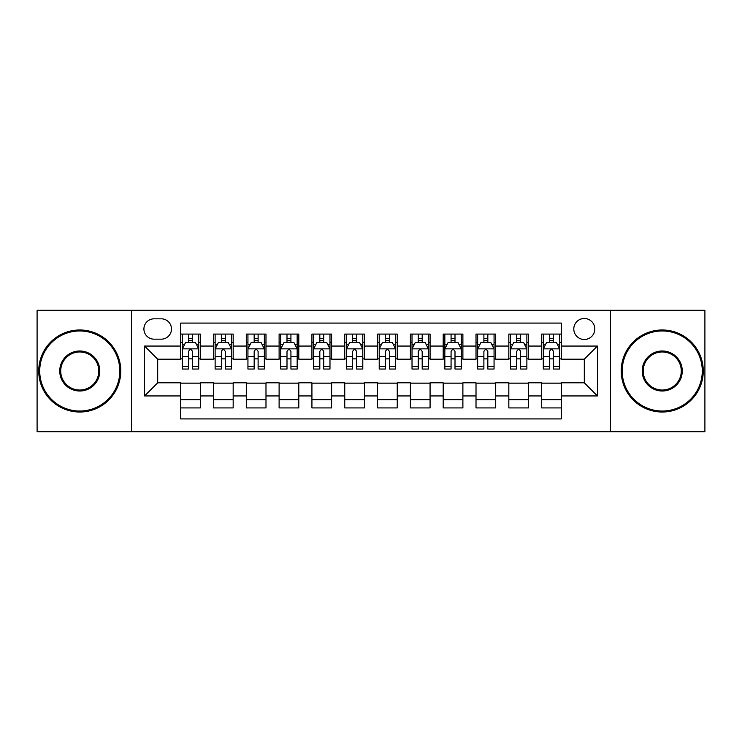 <?xml version="1.0" encoding="UTF-8"?>
<svg xmlns="http://www.w3.org/2000/svg" width="742" height="742" viewBox="0 0 742 742"><rect width="100%" height="100%" fill="white"/><g stroke="black" fill="none" stroke-linecap="round" stroke-linejoin="round"><path stroke-width="1.11" d="M584.306 318.494A10.499 10.499 0 0 0 573.798 328.994A10.499 10.499 0 0 0 584.306 339.493A10.499 10.499 0 0 0 594.806 328.994A10.499 10.499 0 0 0 584.306 318.494M610.555 431.705L704.9 431.705L704.9 310.295L610.555 310.295L610.555 431.705L131.445 431.705L131.445 310.295L37.1 310.295L37.1 431.705L131.445 431.705M561.332 334.085L541.641 334.085L541.641 346.06L528.517 346.06L528.517 359.184L541.641 359.184L541.641 346.06M528.517 346.06L528.517 334.085L508.827 334.085L508.827 346.06L495.702 346.06L495.702 359.184L508.827 359.184L508.827 346.06M495.702 346.06L495.702 334.085L476.012 334.085L476.012 346.06L462.887 346.06L462.887 359.184L476.012 359.184L476.012 346.06M462.887 346.06L462.887 334.085L443.197 334.085L443.197 346.06L430.072 346.06L430.072 359.184L443.197 359.184L443.197 346.06M430.072 346.06L430.072 334.085L410.382 334.085L410.382 346.06L397.248 346.06L397.248 359.184L410.382 359.184L410.382 346.06M397.248 346.06L397.248 334.085L377.567 334.085L377.567 346.06L364.433 346.06L364.433 359.184L377.567 359.184L377.567 346.06M364.433 346.06L364.433 334.085L344.752 334.085L344.752 346.06L331.618 346.06L331.618 359.184L344.752 359.184L344.752 346.06M331.618 346.06L331.618 334.085L311.928 334.085L311.928 346.06L298.803 346.06L298.803 359.184L311.928 359.184L311.928 346.06M298.803 346.06L298.803 334.085L279.113 334.085L279.113 346.06L265.988 346.06L265.988 359.184L279.113 359.184L279.113 346.06M265.988 346.06L265.988 334.085L246.298 334.085L246.298 346.06L233.173 346.06L233.173 359.184L246.298 359.184L246.298 346.06M233.173 346.06L233.173 334.085L213.483 334.085L213.483 359.184L200.359 359.184L200.359 334.085L180.668 334.085M180.668 407.915L200.359 407.915L200.359 382.816L213.483 382.816L213.483 407.915L233.173 407.915L233.173 382.816L246.298 382.816L246.298 395.94L233.173 395.94M246.298 395.94L246.298 407.915L265.988 407.915L265.988 382.816L279.113 382.816L279.113 395.94L265.988 395.94M279.113 395.94L279.113 407.915L298.803 407.915L298.803 382.816L311.928 382.816L311.928 395.94L298.803 395.94M311.928 395.94L311.928 407.915L331.618 407.915L331.618 382.816L344.752 382.816L344.752 395.94L331.618 395.94M344.752 395.94L344.752 407.915L364.433 407.915L364.433 382.816L377.567 382.816L377.567 395.94L364.433 395.94M377.567 395.94L377.567 407.915L397.248 407.915L397.248 382.816L410.382 382.816L410.382 395.94L397.248 395.94M410.382 395.94L410.382 407.915L430.072 407.915L430.072 382.816L443.197 382.816L443.197 395.94L430.072 395.94M443.197 395.94L443.197 407.915L462.887 407.915L462.887 382.816L476.012 382.816L476.012 395.94L462.887 395.94M476.012 395.94L476.012 407.915L495.702 407.915L495.702 382.816L508.827 382.816L508.827 395.94L495.702 395.94M508.827 395.94L508.827 407.915L528.517 407.915L528.517 382.816L541.641 382.816L541.641 395.94L528.517 395.94M154.086 339.168L161.311 339.168A10.175 10.175 0 0 0 171.476 328.994A10.175 10.175 0 0 0 161.311 318.819L154.086 318.819A10.175 10.175 0 0 0 143.911 328.994A10.175 10.175 0 0 0 154.086 339.168M610.555 310.295L131.445 310.295M561.332 346.06L561.332 323.085L180.668 323.085L180.668 359.184L157.694 359.184L157.694 382.816L180.668 382.816L180.668 418.915L561.332 418.915L561.332 382.816L584.306 382.816L584.306 359.184L561.332 359.184L561.332 346.06L597.431 346.06L597.431 395.94L561.332 395.94M180.668 395.94L144.569 395.94L144.569 346.06L180.668 346.06M541.641 395.94L541.641 407.915L561.332 407.915M180.668 342.285L182.309 342.285M188.542 342.285L192.484 342.285M198.717 342.285L200.359 342.285M180.668 358.859L182.309 358.859M188.542 358.859L192.484 358.859M198.717 358.859L200.359 358.859M180.668 383.141L200.359 383.141M180.668 399.715L200.359 399.715M213.483 358.859L215.124 358.859M221.357 358.859L225.299 358.859M231.532 358.859L233.173 358.859M213.483 342.285L215.124 342.285M221.357 342.285L225.299 342.285M231.532 342.285L233.173 342.285M213.483 383.141L233.173 383.141M213.483 399.715L233.173 399.715M246.298 383.141L265.988 383.141M246.298 399.715L265.988 399.715M246.298 342.285L247.939 342.285M254.172 342.285L258.114 342.285M264.347 342.285L265.988 342.285M246.298 358.859L247.939 358.859M254.172 358.859L258.114 358.859M264.347 358.859L265.988 358.859M279.113 383.141L298.803 383.141M279.113 399.715L298.803 399.715M279.113 342.285L280.754 342.285M286.996 342.285L290.929 342.285M297.162 342.285L298.803 342.285M279.113 358.859L280.754 358.859M286.996 358.859L290.929 358.859M297.162 358.859L298.803 358.859M311.928 383.141L331.618 383.141M311.928 399.715L331.618 399.715M311.928 342.285L313.569 342.285M319.811 342.285L323.744 342.285M329.977 342.285L331.618 342.285M311.928 358.859L313.569 358.859M319.811 358.859L323.744 358.859M329.977 358.859L331.618 358.859M344.752 383.141L364.433 383.141M344.752 399.715L364.433 399.715M344.752 342.285L346.384 342.285M352.626 342.285L356.559 342.285M362.792 342.285L364.433 342.285M344.752 358.859L346.384 358.859M352.626 358.859L356.559 358.859M362.792 358.859L364.433 358.859M377.567 383.141L397.248 383.141M377.567 399.715L397.248 399.715M377.567 342.285L379.208 342.285M385.441 342.285L389.374 342.285M395.616 342.285L397.248 342.285M377.567 358.859L379.208 358.859M385.441 358.859L389.374 358.859M395.616 358.859L397.248 358.859M410.382 383.141L430.072 383.141M410.382 399.715L430.072 399.715M410.382 342.285L412.023 342.285M418.256 342.285L422.189 342.285M428.431 342.285L430.072 342.285M410.382 358.859L412.023 358.859M418.256 358.859L422.189 358.859M428.431 358.859L430.072 358.859M443.197 383.141L462.887 383.141M443.197 399.715L462.887 399.715M443.197 342.285L444.838 342.285M451.071 342.285L455.004 342.285M461.246 342.285L462.887 342.285M443.197 358.859L444.838 358.859M451.071 358.859L455.004 358.859M461.246 358.859L462.887 358.859M476.012 383.141L495.702 383.141M476.012 399.715L495.702 399.715M476.012 342.285L477.653 342.285M483.886 342.285L487.828 342.285M494.061 342.285L495.702 342.285M476.012 358.859L477.653 358.859M483.886 358.859L487.828 358.859M494.061 358.859L495.702 358.859M508.827 383.141L528.517 383.141M508.827 399.715L528.517 399.715M508.827 342.285L510.468 342.285M516.701 342.285L520.643 342.285M526.876 342.285L528.517 342.285M508.827 358.859L510.468 358.859M516.701 358.859L520.643 358.859M526.876 358.859L528.517 358.859M541.641 383.141L561.332 383.141M541.641 399.715L561.332 399.715M541.641 342.285L543.283 342.285M549.516 342.285L553.458 342.285M559.691 342.285L561.332 342.285M541.641 358.859L543.283 358.859M549.516 358.859L553.458 358.859M559.691 358.859L561.332 358.859M157.694 359.184L144.569 346.06M157.694 382.816L144.569 395.94M597.431 346.06L584.306 359.184M597.431 395.94L584.306 382.816M192.484 338.352L188.542 338.352M198.717 366.353L192.484 366.353L192.484 369.034L198.717 369.034L198.717 349.009L195.434 342.452L185.593 342.452L182.309 349.009L182.309 369.034L188.542 369.034L188.542 366.353L182.309 366.353M182.309 349.009L182.309 334.085M198.717 349.009L198.717 334.085M188.542 342.452L188.542 334.085M192.484 334.085L192.484 342.452M192.484 366.353L192.484 351.476C191.167 348.944 189.859 348.944 188.542 351.476L188.542 366.353M79.765 330.969A40.031 40.031 0 0 0 39.725 371A40.031 40.031 0 0 0 79.765 411.031A40.031 40.031 0 0 0 119.796 371A40.031 40.031 0 0 0 79.765 330.969M79.765 412.023A41.023 41.023 0 0 1 38.742 371A41.023 41.023 0 0 1 79.765 329.977A41.023 41.023 0 0 1 120.779 371A41.023 41.023 0 0 1 79.765 412.023M79.765 350.985A20.015 20.015 0 0 1 99.78 371A20.015 20.015 0 0 1 79.765 391.015A20.015 20.015 0 0 1 59.74 371A20.015 20.015 0 0 1 79.765 350.985M79.765 390.032A19.032 19.032 0 0 0 98.797 371A19.032 19.032 0 0 0 79.765 351.968A19.032 19.032 0 0 0 60.723 371A19.032 19.032 0 0 0 79.765 390.032M662.235 330.969A40.031 40.031 0 0 0 622.204 371A40.031 40.031 0 0 0 662.235 411.031A40.031 40.031 0 0 0 702.275 371A40.031 40.031 0 0 0 662.235 330.969M662.235 412.023A41.023 41.023 0 0 1 621.221 371A41.023 41.023 0 0 1 662.235 329.977A41.023 41.023 0 0 1 703.258 371A41.023 41.023 0 0 1 662.235 412.023M662.235 350.985A20.015 20.015 0 0 1 682.26 371A20.015 20.015 0 0 1 662.235 391.015A20.015 20.015 0 0 1 642.22 371A20.015 20.015 0 0 1 662.235 350.985M662.235 390.032A19.032 19.032 0 0 0 681.277 371A19.032 19.032 0 0 0 662.235 351.968A19.032 19.032 0 0 0 643.203 371A19.032 19.032 0 0 0 662.235 390.032M225.299 338.352L221.357 338.352M231.532 366.353L225.299 366.353L225.299 369.034L231.532 369.034L231.532 349.009L228.248 342.452L218.408 342.452L215.124 349.009L215.124 369.034L221.357 369.034L221.357 366.353L215.124 366.353M215.124 349.009L215.124 334.085M231.532 349.009L231.532 334.085M221.357 342.452L221.357 334.085M225.299 334.085L225.299 342.452M225.299 366.353L225.299 351.476C223.991 348.944 222.674 348.944 221.357 351.476L221.357 366.353M258.114 338.352L254.172 338.352M264.347 366.353L258.114 366.353L258.114 369.034L264.347 369.034L264.347 349.009L261.063 342.452L251.223 342.452L247.939 349.009L247.939 369.034L254.172 369.034L254.172 366.353L247.939 366.353M247.939 349.009L247.939 334.085M264.347 349.009L264.347 334.085M254.172 342.452L254.172 334.085M258.114 334.085L258.114 342.452M258.114 366.353L258.114 351.476C256.806 348.944 255.489 348.944 254.172 351.476L254.172 366.353M290.929 338.352L286.996 338.352M297.162 366.353L290.929 366.353L290.929 369.034L297.162 369.034L297.162 349.009L293.888 342.452L284.038 342.452L280.754 349.009L280.754 369.034L286.996 369.034L286.996 366.353L280.754 366.353M280.754 349.009L280.754 334.085M297.162 349.009L297.162 334.085M286.996 342.452L286.996 334.085M290.929 334.085L290.929 342.452M290.929 366.353L290.929 351.476C289.621 348.944 288.304 348.944 286.996 351.476L286.996 366.353M323.744 338.352L319.811 338.352M329.977 366.353L323.744 366.353L323.744 369.034L329.977 369.034L329.977 349.009L326.703 342.452L316.853 342.452L313.569 349.009L313.569 369.034L319.811 369.034L319.811 366.353L313.569 366.353M313.569 349.009L313.569 334.085M329.977 349.009L329.977 334.085M319.811 342.452L319.811 334.085M323.744 334.085L323.744 342.452M323.744 366.353L323.744 351.476C322.436 348.944 321.119 348.944 319.811 351.476L319.811 366.353M356.559 338.352L352.626 338.352M362.792 366.353L356.559 366.353L356.559 369.034L362.792 369.034L362.792 349.009L359.518 342.452L349.668 342.452L346.384 349.009L346.384 369.034L352.626 369.034L352.626 366.353L346.384 366.353M346.384 349.009L346.384 334.085M362.792 349.009L362.792 334.085M352.626 342.452L352.626 334.085M356.559 334.085L356.559 342.452M356.559 366.353L356.559 351.476C355.251 348.944 353.934 348.944 352.626 351.476L352.626 366.353M389.374 338.352L385.441 338.352M395.616 366.353L389.374 366.353L389.374 369.034L395.616 369.034L395.616 349.009L392.332 342.452L382.482 342.452L379.208 349.009L379.208 369.034L385.441 369.034L385.441 366.353L379.208 366.353M379.208 349.009L379.208 334.085M395.616 349.009L395.616 334.085M385.441 342.452L385.441 334.085M389.374 334.085L389.374 342.452M389.374 366.353L389.374 351.476C388.066 348.944 386.749 348.944 385.441 351.476L385.441 366.353M422.189 338.352L418.256 338.352M428.431 366.353L422.189 366.353L422.189 369.034L428.431 369.034L428.431 349.009L425.147 342.452L415.297 342.452L412.023 349.009L412.023 369.034L418.256 369.034L418.256 366.353L412.023 366.353M412.023 349.009L412.023 334.085M428.431 349.009L428.431 334.085M418.256 342.452L418.256 334.085M422.189 334.085L422.189 342.452M422.189 366.353L422.189 351.476C420.881 348.944 419.573 348.944 418.256 351.476L418.256 366.353M455.004 338.352L451.071 338.352M461.246 366.353L455.004 366.353L455.004 369.034L461.246 369.034L461.246 349.009L457.962 342.452L448.112 342.452L444.838 349.009L444.838 369.034L451.071 369.034L451.071 366.353L444.838 366.353M444.838 349.009L444.838 334.085M461.246 349.009L461.246 334.085M451.071 342.452L451.071 334.085M455.004 334.085L455.004 342.452M455.004 366.353L455.004 351.476C453.696 348.944 452.388 348.944 451.071 351.476L451.071 366.353M487.828 338.352L483.886 338.352M494.061 366.353L487.828 366.353L487.828 369.034L494.061 369.034L494.061 349.009L490.777 342.452L480.937 342.452L477.653 349.009L477.653 369.034L483.886 369.034L483.886 366.353L477.653 366.353M477.653 349.009L477.653 334.085M494.061 349.009L494.061 334.085M483.886 342.452L483.886 334.085M487.828 334.085L487.828 342.452M487.828 366.353L487.828 351.476C486.511 348.944 485.203 348.944 483.886 351.476L483.886 366.353M520.643 338.352L516.701 338.352M526.876 366.353L520.643 366.353L520.643 369.034L526.876 369.034L526.876 349.009L523.592 342.452L513.752 342.452L510.468 349.009L510.468 369.034L516.701 369.034L516.701 366.353L510.468 366.353M510.468 349.009L510.468 334.085M526.876 349.009L526.876 334.085M516.701 342.452L516.701 334.085M520.643 334.085L520.643 342.452M520.643 366.353L520.643 351.476C519.326 348.944 518.018 348.944 516.701 351.476L516.701 366.353M553.458 338.352L549.516 338.352M559.691 366.353L553.458 366.353L553.458 369.034L559.691 369.034L559.691 349.009L556.407 342.452L546.566 342.452L543.283 349.009L543.283 369.034L549.516 369.034L549.516 366.353L543.283 366.353M543.283 349.009L543.283 334.085M559.691 349.009L559.691 334.085M549.516 342.452L549.516 334.085M553.458 334.085L553.458 342.452M553.458 366.353L553.458 351.476C552.141 348.944 550.833 348.944 549.516 351.476L549.516 366.353M213.483 395.94L200.359 395.94M213.483 346.06L200.359 346.06M198.633 348.851L182.393 348.851M182.309 344.26L184.684 344.26M196.342 344.26L198.717 344.26M188.542 356.624L182.309 356.624M198.717 356.624L192.484 356.624M192.484 340.439L188.542 340.439M231.448 348.851L215.208 348.851M215.124 344.26L217.508 344.26M229.157 344.26L231.532 344.26M221.357 356.624L215.124 356.624M231.532 356.624L225.299 356.624M225.299 340.439L221.357 340.439M264.263 348.851L248.023 348.851M247.939 344.26L250.323 344.26M261.972 344.26L264.347 344.26M254.172 356.624L247.939 356.624M264.347 356.624L258.114 356.624M258.114 340.439L254.172 340.439M297.078 348.851L280.838 348.851M280.754 344.26L283.138 344.26M294.787 344.26L297.162 344.26M286.996 356.624L280.754 356.624M297.162 356.624L290.929 356.624M290.929 340.439L286.996 340.439M329.902 348.851L313.653 348.851M313.569 344.26L315.953 344.26M327.602 344.26L329.977 344.26M319.811 356.624L313.569 356.624M329.977 356.624L323.744 356.624M323.744 340.439L319.811 340.439M362.717 348.851L346.468 348.851M346.384 344.26L348.768 344.26M360.417 344.26L362.792 344.26M352.626 356.624L346.384 356.624M362.792 356.624L356.559 356.624M356.559 340.439L352.626 340.439M395.532 348.851L379.283 348.851M379.208 344.26L381.583 344.26M393.232 344.26L395.616 344.26M385.441 356.624L379.208 356.624M395.616 356.624L389.374 356.624M389.374 340.439L385.441 340.439M428.347 348.851L412.098 348.851M412.023 344.26L414.398 344.26M426.047 344.26L428.431 344.26M418.256 356.624L412.023 356.624M428.431 356.624L422.189 356.624M422.189 340.439L418.256 340.439M461.162 348.851L444.922 348.851M444.838 344.26L447.213 344.26M458.862 344.26L461.246 344.26M451.071 356.624L444.838 356.624M461.246 356.624L455.004 356.624M455.004 340.439L451.071 340.439M493.977 348.851L477.737 348.851M477.653 344.26L480.028 344.26M491.677 344.26L494.061 344.26M483.886 356.624L477.653 356.624M494.061 356.624L487.828 356.624M487.828 340.439L483.886 340.439M526.792 348.851L510.552 348.851M510.468 344.26L512.843 344.26M524.492 344.26L526.876 344.26M516.701 356.624L510.468 356.624M526.876 356.624L520.643 356.624M520.643 340.439L516.701 340.439M559.607 348.851L543.367 348.851M543.283 344.26L545.658 344.26M557.316 344.26L559.691 344.26M549.516 356.624L543.283 356.624M559.691 356.624L553.458 356.624M553.458 340.439L549.516 340.439"/></g></svg>
